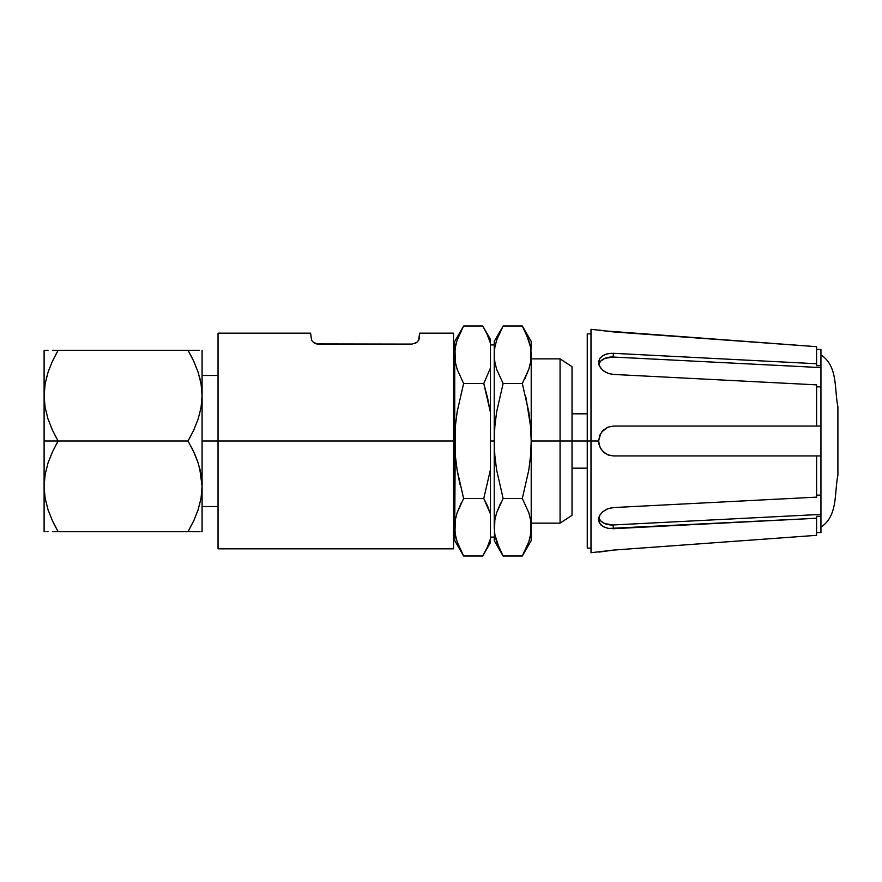 <?xml version="1.0" encoding="UTF-8"?>
<svg xmlns="http://www.w3.org/2000/svg" width="882" height="882" viewBox="0 0 882 882"><rect width="100%" height="100%" fill="white"/><g stroke="black" fill="none" stroke-linecap="round" stroke-linejoin="round"><path stroke-width="1.32" d="M820.944 354.862C838.098 366.129 834.218 388.929 837.9 406.8L837.9 475.2C834.218 493.071 838.098 515.871 820.944 527.138C838.098 515.871 834.218 493.071 837.9 475.2L837.9 406.8C834.218 388.929 838.098 366.129 820.944 354.862M194.106 519.994L198.13 509.763L201.041 498.253L202.088 486.335L202.088 441L218.041 441L218.041 333.164L218.041 441L454.726 441L455.333 455.542L457.108 469.974L463.623 498.506L457.119 512.729L455.344 519.939L454.726 527.249L455.344 534.569L457.13 541.791L463.623 556.002L482.73 556.002L463.623 556.002L457.13 541.791L455.344 534.569L454.726 527.249L454.726 540.6L455.344 519.939L457.119 512.729L463.623 498.506L483.766 498.506L463.623 498.506L457.108 469.974L459.93 484.317M490.447 542.518L490.447 538.792L487.239 547.435L482.73 556.002L487.239 547.435L490.447 538.792L490.447 513.93L483.766 498.506L490.447 469.632L490.447 412.368L483.766 383.494L463.623 383.494L457.152 411.806L455.344 426.337L454.726 441L453.546 441L453.546 548.836L453.546 333.164L419.6 333.164L418.619 340.254L416.679 342.503L412.037 344.09L316.649 343.936L318.17 344.09L313.529 342.503L311.578 340.243L310.607 333.164L311.578 340.243L313.529 342.503L316.649 343.936M318.17 344.09L412.037 344.09L416.679 342.503L418.619 340.243L416.988 342.238M201.074 407.396L202.088 395.665L201.074 407.396M199.74 413.614L199.508 414.529M45.114 350.33L44.1 350.33L45.125 350.33L44.1 350.33L44.1 486.335L45.136 474.417L48.047 462.907L52.479 451.793L58.124 441L52.468 430.173L48.003 418.95L45.103 407.396L44.1 395.665L44.1 441L188.053 441L193.698 451.793L188.053 441L190.655 436.325M494.835 455.542L496.61 469.974L494.835 455.542L496.61 469.974L503.126 498.506L522.309 498.506L528.803 512.707L530.589 519.95L528.803 512.707L522.309 498.506L503.126 498.506L496.621 512.729L503.126 498.506L496.61 469.974L494.835 455.542L494.229 441L494.846 426.337L496.643 411.806L503.126 383.494L496.632 369.293L494.846 362.05L496.632 369.293L503.126 383.494L522.309 383.494L528.781 411.806L522.309 383.494L528.803 369.271L522.309 383.494L503.126 383.494L496.643 411.806L494.846 426.337L494.229 441L490.447 441L494.229 441L494.835 455.542L494.229 441L494.229 527.249L494.846 534.569L496.632 541.791L503.126 556.002L522.309 556.002L503.126 556.002L494.229 540.6L494.846 519.939L494.229 540.6M528.803 541.78L522.309 556.002L531.207 540.6L530.589 519.95L528.803 512.729L530.589 519.939L531.207 527.249L530.589 534.558L528.803 541.78L522.309 556.002L528.803 541.78L530.589 534.558L531.207 527.249L530.589 519.939L531.207 527.249L531.207 441L530.578 426.337L528.781 411.806L530.578 426.337L531.207 441L530.589 455.542L528.814 469.974L522.309 498.506L528.814 469.974L530.589 455.542L531.207 441L560.07 441L560.07 358.864L560.07 441L572.021 441L572.021 366.68L572.021 441L598.635 441L599.76 435.278L602.968 430.438L607.764 427.197L613.464 426.061L816.6 426.061L816.6 384.861L613.464 374.431L607.764 373.229L602.968 370.44L599.771 366.603L598.635 362.403L599.76 358.522L602.957 355.501L607.764 353.715L613.464 353.307L816.6 363.737L816.6 346.67L613.464 331.919L590.995 329.284L590.995 552.716L613.464 550.081L816.6 535.33L816.6 518.263L608.635 528.45L604.291 527.182L600.962 524.966L599.032 521.957L598.724 518.473L600.047 514.901L602.869 511.648L606.904 509.135L611.7 507.745M590.995 333.881L587.258 333.881L587.258 548.119L587.258 441L560.07 441L560.07 523.136L560.07 441L531.207 441L531.207 354.751L530.589 347.431L528.803 340.209L522.309 325.998L503.126 325.998L522.309 325.998L531.207 341.4L530.589 362.061L531.207 341.4M599.76 330.055L601.127 330.32M461.154 503.06L457.13 512.718L463.623 498.506M457.13 340.209L463.623 325.998L482.73 325.998L463.623 325.998L457.119 340.22L455.344 347.442L454.726 354.751L455.344 362.061L457.13 369.293L463.623 383.494L483.766 383.494L490.447 368.07L490.447 343.208L487.217 334.51L482.73 325.998L487.217 334.51L490.447 343.208L490.447 339.482M463.623 325.998L454.726 341.4L455.344 362.05L457.13 369.271L455.344 362.05L454.726 354.751L454.726 527.249L455.344 426.337L457.152 411.806L463.623 383.494L457.13 369.293L455.344 362.061L454.726 354.751L455.344 347.442L457.119 340.22L462.774 327.509M483.424 554.811L490.447 542.65L490.447 339.35L483.424 327.189M501.935 328.104L494.229 341.4L494.229 354.751L494.846 347.442L496.621 340.22L503.126 325.998L496.621 340.22L494.846 347.442L494.229 354.751L494.846 362.05L496.621 369.271L494.846 362.061L494.229 354.751L494.846 362.061L494.229 354.751L494.229 527.249L494.89 534.845M500.656 503.06L496.632 512.707L494.846 519.95L496.621 512.729L503.126 498.506L496.61 469.974M524.779 378.94L528.803 369.293L530.589 362.05L528.803 369.271L522.309 383.494L528.781 411.806L530.578 426.337L525.97 397.55M525.992 333.065L530.534 347.155M530.589 347.431L531.207 354.751L531.207 540.6M530.589 534.569L530.71 533.786M530.589 362.061L530.137 364.376M598.47 517.205L600.697 520.898L604.809 523.61L613.089 524.966L820.944 514.404L820.944 495.155L816.6 495.155L820.944 495.155L820.944 349.47L816.6 349.47L820.944 349.47L820.944 367.596L613.089 357.034L604.809 358.39L600.697 361.102L598.47 364.795M598.79 518.098A14.939 10.54 174.2 0 0 613.089 524.966L820.944 514.404L820.944 532.53L816.6 532.53L820.944 532.53L820.944 455.939L613.464 455.939L608.635 455.134L604.291 452.753L600.962 449.048L599.032 444.407L598.635 441L600.664 433.437M820.944 516.29L816.6 516.29L816.6 518.263L816.6 516.29L820.944 516.29M598.922 552.11L613.464 550.081L816.6 535.33L816.6 518.263L613.464 528.693L613.089 524.966L613.464 528.693L607.764 528.285L602.968 526.499L599.771 523.489L598.635 519.619L599.76 515.408L602.957 511.56L607.764 508.771L613.464 507.569L816.6 497.139L816.6 455.939L820.944 455.939L820.944 367.596L613.089 357.034L613.464 353.307L816.6 363.737L816.6 365.71L820.944 365.71L816.6 365.71L816.6 346.67L604.291 330.86M601.513 432.147L607.764 427.197L613.464 426.061L820.944 426.061L816.6 426.061L816.6 384.861L613.464 374.431L608.635 373.538L604.291 371.432L600.962 368.4L599.032 364.861L598.724 361.278L600.047 358.081L602.869 355.556L606.904 353.914L611.7 353.274M820.944 386.845L816.6 386.845L820.944 386.845M613.464 507.569L816.6 497.139L816.6 455.939L613.464 455.939L607.764 454.803L602.968 451.562L599.76 446.722L598.635 441L590.995 441L590.995 552.716M613.464 353.307L613.089 357.034A14.939 10.54 5.8 0 0 598.79 363.902M590.995 329.284L590.995 441L587.258 441L587.258 333.881M572.021 515.32L572.021 441L572.021 515.32L560.07 523.136L531.207 523.136M495.287 517.624L494.846 519.939M499.444 548.935L494.846 534.569M503.115 326.009L502.266 327.509M496.621 340.22L499.433 333.076M494.229 341.4L494.229 441M494.229 354.751L494.229 352.227M487.625 506.147L490.447 513.93L490.447 469.632L483.766 498.506L487.625 506.147M487.548 397.793L490.447 412.368L490.447 368.07L483.766 383.494L487.548 397.793M455.796 517.624L455.344 519.939M459.941 548.924L463.623 556.002L454.726 540.6M457.108 469.974L455.333 455.542L454.726 441L454.726 341.4M459.941 333.065L462.444 328.104M54.144 524.316L58.124 531.67L52.468 520.854L48.047 509.763L52.479 520.876L48.003 509.62L45.103 498.065L44.1 486.335L45.125 474.505L44.1 486.335L44.1 531.67L45.114 531.67M46.437 468.386L46.68 467.471M194.999 454.693L198.185 463.05L201.074 474.604L202.088 486.335L202.088 531.67L201.052 531.67L202.088 531.67L202.088 486.335L201.074 498.065L202.088 486.335L201.074 474.604L198.185 463.05L193.709 451.827L188.053 441L193.709 430.195L188.053 441L58.124 441L55.533 445.675M46.944 350.33L44.1 350.33L44.1 395.665L45.125 383.835L44.1 395.665L45.103 407.396L48.003 418.95L52.468 430.173L58.124 441L54.243 433.845M52.479 430.207L51.189 427.318M44.1 395.665L45.136 383.747L44.1 396.316M48.025 531.67L46.944 531.67M199.244 531.67L58.124 531.67L52.788 521.527M45.125 531.67L44.1 531.67L44.1 486.335L45.136 474.417L48.047 462.907L52.479 451.793L58.124 441L44.1 441L44.1 486.985M46.437 377.717L46.691 376.757M52.082 362.006L48.047 372.237L45.136 383.747L48.047 372.237L52.115 361.918M52.479 350.33L58.124 350.33L52.479 361.135L58.124 350.33L52.479 350.33L58.124 350.33L55.533 355.005M191.967 357.552L188.053 350.33L58.124 350.33L188.053 350.33L193.698 361.124L198.163 372.314L193.698 361.124L188.053 350.33L199.244 350.33M199.641 377.342L201.063 383.835L199.696 377.518M199.641 468.011L201.063 474.505M199.74 504.284L199.475 505.298M44.1 486.335L45.103 498.065L48.003 509.62L52.468 520.854L58.124 531.67L188.053 531.67L194.062 520.082M58.124 531.67L52.479 531.67M45.125 350.33L48.025 350.33M193.698 430.207L198.13 419.093L201.041 407.583L202.088 395.665L201.074 383.935L198.185 372.38L193.698 361.124L198.185 372.38L201.074 383.935L202.088 395.665L201.041 407.583L198.13 419.093L193.698 430.207M191.185 350.33L188.053 350.33L193.709 361.146M198.163 350.33L193.698 350.33M193.698 451.793L191.868 448.023M193.698 520.876L188.053 531.67L193.698 531.67L188.053 531.67L193.709 520.854L198.13 509.763L201.041 498.253L202.088 486.335L199.674 468.099M193.698 531.67L198.152 531.67M202.088 486.335L202.088 350.33L202.088 441L218.041 441L218.041 548.836L218.041 441L453.546 441L453.546 333.164M313.573 342.536L315.271 343.517M419.402 338.214L419.6 333.164M414.937 343.506L416.646 342.525M419.402 338.236L418.619 340.254M454.726 348.258L453.546 348.258M218.041 333.164L310.607 333.164M218.041 375.478L202.088 375.478M490.447 344.906L494.229 344.906M572.021 366.68L560.07 358.864L531.207 358.864M587.258 413.823L572.021 413.823M590.995 548.119L587.258 548.119M587.258 468.177L572.021 468.177M490.447 537.094L494.229 537.094M218.041 506.522L202.088 506.522M453.546 548.836L218.041 548.836M454.726 533.742L453.546 533.742"/></g></svg>
